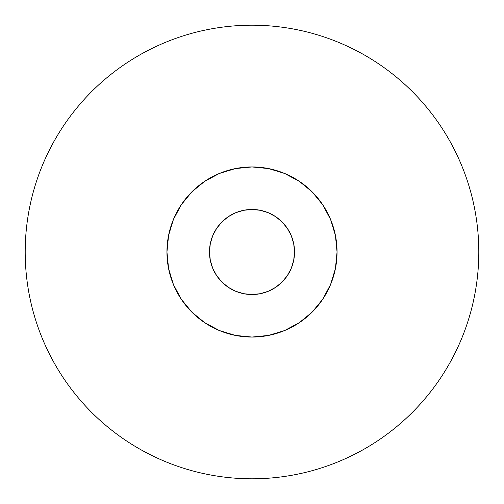 <?xml version="1.0" encoding="UTF-8"?>
<svg xmlns="http://www.w3.org/2000/svg" width="504" height="504" viewBox="0 0 504 504"><rect width="100%" height="100%" fill="white"/><g stroke="black" fill="none" stroke-linecap="round" stroke-linejoin="round"><path stroke-width="0.38" stroke-dasharray="2.52 1.89" d="M252 166.95A85.05 85.05 0 0 0 166.95 252A85.05 85.05 0 0 0 252 337.05A85.05 85.05 0 0 0 337.05 252A85.05 85.05 0 0 0 252 166.95L268.594 168.582L284.546 173.426L299.25 181.282L312.14 191.86L322.718 204.75L330.574 219.454L335.418 235.406L337.05 252L335.418 268.594L330.574 284.546L322.718 299.25L312.14 312.14L299.25 322.718L284.546 330.574L268.594 335.418L252 337.05L235.406 335.418L219.454 330.574L204.75 322.718L191.86 312.14L181.282 299.25L173.426 284.546L168.582 268.594L166.95 252L168.582 235.406L173.426 219.454L181.282 204.75L191.86 191.86L204.75 181.282L219.454 173.426L235.406 168.582L252 166.95M378.063 440.534L378.006 440.578C365.62 448.85 352.548 455.837 338.795 461.538C325.036 467.233 310.855 471.536 296.245 474.44C281.642 477.345 266.893 478.8 252 478.8A226.8 226.8 0 0 0 478.8 252A226.8 226.8 0 0 0 252 25.2C266.893 25.2 281.642 26.655 296.245 29.56C310.855 32.464 325.036 36.767 338.795 42.462C352.548 48.163 365.62 55.15 378.006 63.422M260.316 210.294L252 209.475A42.525 42.525 0 0 0 209.475 252A42.525 42.525 0 0 0 252 294.525A42.525 42.525 0 0 0 294.525 252A42.525 42.525 0 0 0 252 209.475L243.684 210.294M440.534 125.937L440.578 125.994C448.85 138.38 455.837 151.452 461.538 165.205C467.233 178.964 471.536 193.145 474.44 207.755C477.345 222.358 478.8 237.107 478.8 252C478.8 266.893 477.345 281.642 474.44 296.245C471.536 310.855 467.233 325.036 461.538 338.795C455.837 352.548 448.85 365.62 440.578 378.006M125.937 63.466L125.994 63.422C138.38 55.15 151.452 48.163 165.205 42.462C178.964 36.767 193.145 32.464 207.755 29.56C222.358 26.655 237.107 25.2 252 25.2A226.8 226.8 0 0 0 25.2 252A226.8 226.8 0 0 0 252 478.8C237.107 478.8 222.358 477.345 207.755 474.44C193.145 471.536 178.964 467.233 165.205 461.538C151.452 455.837 138.38 448.85 125.994 440.578M63.466 378.063L63.422 378.006C55.15 365.62 48.163 352.548 42.462 338.795C36.767 325.036 32.464 310.855 29.56 296.245C26.655 281.642 25.2 266.893 25.2 252C25.2 237.107 26.655 222.358 29.56 207.755C32.464 193.145 36.767 178.964 42.462 165.205C48.163 151.452 55.15 138.38 63.422 125.994M243.684 293.706L252 294.525L260.316 293.706M275.625 287.356L282.07 282.07L287.356 275.625L291.299 268.254M293.706 260.316L294.525 252L293.706 243.684M287.356 228.375L282.07 221.93L275.625 216.644L268.254 212.701M228.375 216.644L221.93 221.93L216.644 228.375L212.701 235.746M210.294 243.684L209.475 252L210.294 260.316M216.644 275.625L221.93 282.07L228.375 287.356L235.746 291.299"/><path stroke-width="0.76" d="M252 337.05A85.05 85.05 0 0 1 166.95 252A85.05 85.05 0 0 1 252 166.95L235.406 168.582L219.454 173.426L204.75 181.282L191.86 191.86L181.282 204.75L173.426 219.454L168.582 235.406L166.95 252L168.582 268.594L173.426 284.546L181.282 299.25L191.86 312.14L204.75 322.718L219.454 330.574L235.406 335.418L252 337.05L268.594 335.418L284.546 330.574L299.25 322.718L312.14 312.14L322.718 299.25L330.574 284.546L335.418 268.594L337.05 252L335.418 235.406L330.574 219.454L322.718 204.75L312.14 191.86L299.25 181.282L284.546 173.426L268.594 168.582L252 166.95A85.05 85.05 0 0 1 337.05 252A85.05 85.05 0 0 1 252 337.05M252 25.2A226.8 226.8 0 0 1 478.8 252A226.8 226.8 0 0 1 252 478.8A226.8 226.8 0 0 1 25.2 252A226.8 226.8 0 0 1 252 25.2C266.893 25.2 281.642 26.655 296.245 29.56C310.855 32.464 325.036 36.767 338.795 42.462C352.548 48.163 365.62 55.15 378.006 63.422C390.386 71.694 401.839 81.1 412.373 91.627C422.9 102.161 432.306 113.614 440.578 125.994C448.85 138.38 455.837 151.452 461.538 165.205C467.233 178.964 471.536 193.145 474.44 207.755C477.345 222.358 478.8 237.107 478.8 252C478.8 266.893 477.345 281.642 474.44 296.245C471.536 310.855 467.233 325.036 461.538 338.795C455.837 352.548 448.85 365.62 440.578 378.006C432.306 390.386 422.9 401.839 412.373 412.373C401.839 422.9 390.386 432.306 378.006 440.578C365.62 448.85 352.548 455.837 338.795 461.538C325.036 467.233 310.855 471.536 296.245 474.44C281.642 477.345 266.893 478.8 252 478.8C237.107 478.8 222.358 477.345 207.755 474.44C193.145 471.536 178.964 467.233 165.205 461.538C151.452 455.837 138.38 448.85 125.994 440.578C113.614 432.306 102.161 422.9 91.627 412.373C81.1 401.839 71.694 390.386 63.422 378.006C55.15 365.62 48.163 352.548 42.462 338.795C36.767 325.036 32.464 310.855 29.56 296.245C26.655 281.642 25.2 266.893 25.2 252C25.2 237.107 26.655 222.358 29.56 207.755C32.464 193.145 36.767 178.964 42.462 165.205C48.163 151.452 55.15 138.38 63.422 125.994C71.694 113.614 81.1 102.161 91.627 91.627C102.161 81.1 113.614 71.694 125.994 63.422C138.38 55.15 151.452 48.163 165.205 42.462C178.964 36.767 193.145 32.464 207.755 29.56C222.358 26.655 237.107 25.2 252 25.2M252 294.525A42.525 42.525 0 0 1 209.475 252A42.525 42.525 0 0 1 252 209.475A42.525 42.525 0 0 1 294.525 252A42.525 42.525 0 0 1 252 294.525L260.297 293.706L268.273 291.287L275.625 287.356L282.07 282.07L287.356 275.625L291.287 268.273L293.706 260.297L294.525 252L293.706 243.703L291.287 235.727L287.356 228.375L282.07 221.93L275.625 216.644L268.273 212.713L260.297 210.294L252 209.475L243.703 210.294L235.727 212.713L228.375 216.644L221.93 221.93L216.644 228.375L212.713 235.727L210.294 243.703L209.475 252L210.294 260.297L212.713 268.273L216.644 275.625L221.93 282.07L228.375 287.356L235.727 291.287L243.703 293.706L252 294.525M125.994 440.578C113.614 432.306 102.161 422.9 91.627 412.373C81.1 401.839 71.694 390.386 63.422 378.006M63.422 125.994C71.694 113.614 81.1 102.161 91.627 91.627C102.161 81.1 113.614 71.694 125.994 63.422M378.006 63.422C390.386 71.694 401.839 81.1 412.373 91.627C422.9 102.161 432.306 113.614 440.578 125.994M440.578 378.006C432.306 390.386 422.9 401.839 412.373 412.373C401.839 422.9 390.386 432.306 378.006 440.578M243.703 210.294L235.727 212.713L228.375 216.644M212.713 235.727L210.294 243.703M210.294 260.297L212.713 268.273L216.644 275.625M235.727 291.287L243.703 293.706M260.297 293.706L268.273 291.287L275.625 287.356M291.287 268.273L293.706 260.297M293.706 243.703L291.287 235.727L287.356 228.375M268.273 212.713L260.297 210.294"/></g></svg>
